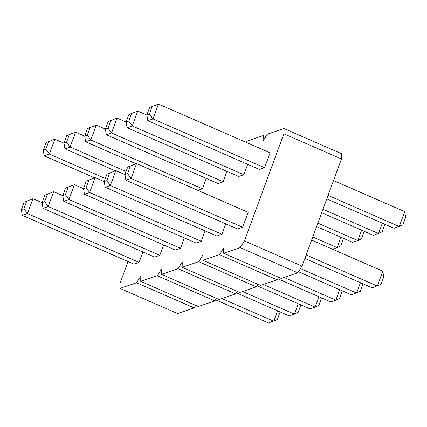 <?xml version="1.0" encoding="UTF-8"?>
<svg xmlns="http://www.w3.org/2000/svg" width="427" height="427" viewBox="0 0 427 427"><rect width="100%" height="100%" fill="white"/><g stroke="black" fill="none" stroke-linecap="round" stroke-linejoin="round"><path stroke-width="0.64" d="M128.031 261.564L120.094 283.128L119.976 288.38L136.555 282.759L140.819 276.104L140.702 281.356L157.28 275.73L161.539 269.074L161.422 274.326L178 268.706L182.265 262.05L182.148 267.297L198.726 261.676L202.99 255.02L202.868 260.273L219.451 254.652L223.711 247.996L223.593 253.243L240.171 247.623L244.436 240.967L283.864 133.806L283.982 128.554L267.403 134.174L263.139 140.83L263.256 135.578L246.678 141.204L245.984 142.287M136.555 282.759L194.157 307.926L177.579 313.546L119.976 288.38M194.157 307.926L195.769 305.412M140.702 281.356L198.304 306.522L214.882 300.902L216.489 298.388M161.422 274.326L219.024 299.492L235.603 293.872L237.215 291.358M182.148 267.297L239.75 292.468L256.328 286.848L257.94 284.334M202.868 260.273L260.47 285.439L277.054 279.818L278.66 277.304M223.593 253.243L281.196 278.415L297.774 272.794L302.038 266.133L341.467 158.972L341.584 153.72L283.982 128.554M264.591 167.694L152.989 118.93L158.465 104.049L270.067 152.813L264.591 167.694L259.413 169.45L147.806 120.686L146.872 114.954L149.61 107.513L158.465 104.049L149.61 107.513M247.692 164.331L243.87 174.723L238.688 176.479L127.086 127.716L126.146 121.983L128.885 114.537L137.74 111.073L128.885 114.537M242.685 227.228L131.084 178.465L136.56 163.584L248.162 212.347L242.685 227.228L237.508 228.989L125.901 180.226L124.967 174.488L127.705 167.048L136.56 163.584L127.705 167.048M225.787 223.865L221.965 234.258L216.783 236.014L105.181 187.25L104.241 181.518L106.98 174.077L115.834 170.608L106.98 174.077M205.067 230.895L201.24 241.282L196.062 243.043L84.455 194.28L83.521 188.547L86.259 181.101L95.114 177.637L86.259 181.101M226.967 171.36L223.145 181.747L217.967 183.503L106.36 134.74L105.426 129.007L108.164 121.567L117.019 118.103L108.164 121.567M206.246 178.385L202.425 188.777L197.802 190.341M184.341 237.919L180.52 248.311L175.337 250.067L63.73 201.304L62.796 195.571L65.534 188.131L74.389 184.667L65.534 188.131M142.896 251.973L139.074 262.365L133.891 264.121L22.284 215.357L21.35 209.625L24.088 202.184L32.943 198.72L24.088 202.184M163.616 244.949L159.794 255.341L154.611 257.097L43.01 208.333L42.076 202.601L44.814 195.155L53.669 191.691L44.814 195.155M214.882 300.902L157.28 275.73M235.603 293.872L178 268.706M256.328 286.848L198.726 261.676M277.054 279.818L219.451 254.652M265.791 136.688L263.256 135.578M297.774 272.794L240.171 247.623M302.038 266.133L244.436 240.967M341.467 158.972L283.864 133.806M328.053 195.422L399.24 226.523L404.716 211.643L333.53 180.541M404.716 211.643L405.65 217.375L402.912 224.815L394.057 228.28L326.778 198.886M322.956 209.278L378.514 233.553L382.336 223.161M384.908 224.282L382.186 231.845L373.331 235.309L321.68 212.742M306.148 254.956L377.335 286.063L382.811 271.177L311.625 240.075M382.811 271.177L383.745 276.909L381.007 284.35L372.152 287.819L304.873 258.42M300.48 268.562L356.609 293.087L360.431 282.695M363.003 283.822L360.281 291.379L351.426 294.843L298.468 271.705M284.024 277.454L335.889 300.117L330.706 301.873L277.747 278.735M342.278 290.846L339.561 298.404L335.889 300.117L339.711 289.725M317.859 223.134L357.794 240.577L352.611 242.333L316.583 226.593M364.183 231.311L361.466 238.869L357.794 240.577L361.616 230.19M332.446 249.171L337.068 247.607L312.761 236.985M343.463 238.341L340.741 245.899L337.068 247.607L340.89 237.215M263.299 284.483L315.163 307.141L309.981 308.897L257.022 285.759M321.558 297.875L318.836 305.433L315.163 307.141L318.985 296.749M221.853 298.537L273.718 321.195L277.539 310.803M280.112 311.929L277.39 319.487L268.535 322.951L215.576 299.813M242.579 291.508L294.438 314.171L298.265 303.778M300.832 304.899L298.115 312.463L289.26 315.927L236.302 292.789M146.872 114.954L149.461 114.078L152.989 118.93L147.806 120.686M146.888 115.071L137.74 111.073L132.263 125.96L127.086 127.716M243.87 174.723L132.263 125.96L128.74 121.103L131.479 113.662M130.294 166.172L127.556 173.613L131.084 178.465L125.901 180.226M124.983 174.606L115.834 170.608L110.358 185.494L105.181 187.25M221.965 234.258L110.358 185.494L106.835 180.637L109.574 173.197M201.24 241.282L89.638 192.524L84.455 194.28M104.263 181.635L95.114 177.637L89.638 192.524L86.11 187.666L83.521 188.547M223.145 181.747L111.543 132.984L106.36 134.74M126.168 122.101L117.019 118.103L111.543 132.984L108.015 128.132L105.426 129.007M105.442 129.125L96.294 125.127L87.439 128.596L96.294 125.127L90.818 140.013L85.635 141.769L84.701 136.037L87.439 128.596M135.999 163.776L85.635 141.769M202.425 188.777L90.818 140.013L87.289 135.156L84.701 136.037M83.537 188.659L74.389 184.667L68.912 199.548L63.73 201.304M180.52 248.311L68.912 199.548L65.384 194.691L62.796 195.571M63.997 143.178L54.848 139.181L45.993 142.65L54.848 139.181L49.372 154.067L44.189 155.823L43.255 150.09L45.993 142.65M94.554 177.829L44.189 155.823M105.346 178.523L49.372 154.067L45.844 149.21L43.255 150.09M42.092 202.718L32.943 198.72L27.467 213.601L22.284 215.357M139.074 262.365L27.467 213.601L23.939 208.75L26.677 201.304M62.817 195.689L53.669 191.691L48.192 206.577L43.01 208.333M159.794 255.341L48.192 206.577L44.664 201.72L47.402 194.28M84.722 136.154L75.574 132.156L66.719 135.621L75.574 132.156L70.097 147.037L64.915 148.799L63.981 143.061L66.719 135.621M126.066 171.494L70.097 147.037L66.569 142.186L69.307 134.745M115.274 170.8L64.915 148.799M149.461 114.078L152.199 106.633M128.74 121.103L126.146 121.983M127.556 173.613L124.967 174.488M106.835 180.637L104.241 181.518M86.11 187.666L88.848 180.226M108.015 128.132L110.753 120.686M87.289 135.156L90.028 127.716M65.384 194.691L68.123 187.25M45.844 149.21L48.582 141.769M23.939 208.75L21.35 209.625M44.664 201.72L42.076 202.601M66.569 142.186L63.981 143.061"/></g></svg>
